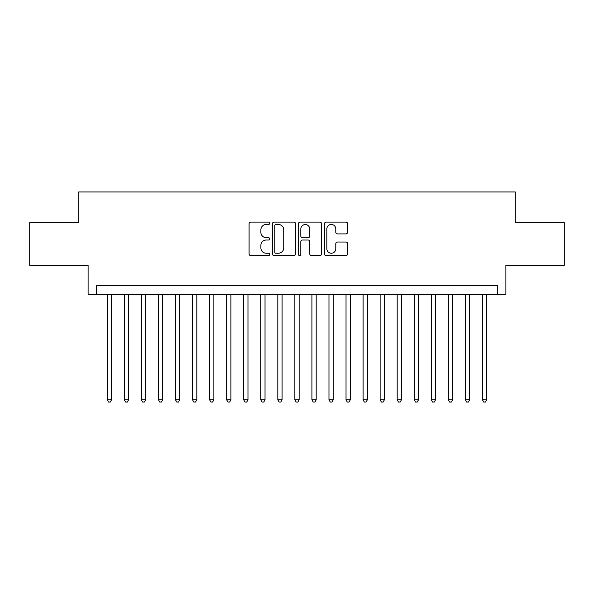 <?xml version="1.0" encoding="UTF-8"?>
<svg xmlns="http://www.w3.org/2000/svg" width="594" height="594" viewBox="0 0 594 594"><rect width="100%" height="100%" fill="white"/><g stroke="black" fill="none" stroke-linecap="round" stroke-linejoin="round"><path stroke-width="0.89" d="M269.713 223.285A1.173 1.173 0 0 0 268.547 222.111L250.757 222.111A1.671 1.671 0 0 0 249.086 223.79L249.086 253.913A1.671 1.671 0 0 0 250.757 255.591L268.547 255.591A1.173 1.173 0 0 0 269.713 254.418A1.173 1.173 0 0 0 268.547 253.244L266.246 253.244A5.353 5.353 0 0 1 260.885 247.891L260.885 245.381A5.353 5.353 0 0 1 266.246 240.021L268.547 240.021A1.173 1.173 0 0 0 269.713 238.847A1.173 1.173 0 0 0 268.547 237.682L266.246 237.682A5.353 5.353 0 0 1 260.885 232.321L260.885 229.811A5.353 5.353 0 0 1 266.246 224.458L268.547 224.458A1.173 1.173 0 0 0 269.713 223.285M345.916 233.91A1.671 1.671 0 0 0 347.594 232.239L347.594 223.79A1.671 1.671 0 0 0 345.916 222.111L326.165 222.111A1.671 1.671 0 0 0 324.495 223.79L324.495 253.913A1.671 1.671 0 0 0 326.165 255.591L345.916 255.591A1.671 1.671 0 0 0 347.594 253.913L347.594 243.703A1.671 1.671 0 0 0 345.916 242.033L337.466 242.033A1.671 1.671 0 0 0 335.788 243.703L335.788 248.767A4.477 4.477 0 0 1 331.311 253.244A4.477 4.477 0 0 1 326.834 248.767L326.834 228.935A4.477 4.477 0 0 1 331.311 224.458A4.477 4.477 0 0 1 335.788 228.935L335.788 232.239A1.671 1.671 0 0 0 337.466 233.91L345.916 233.91M497.371 294.275L505.895 294.275L505.895 265.28L564.3 265.28L564.3 222.653L515.273 222.653L515.273 191.959L78.727 191.959L78.727 222.653L29.7 222.653L29.7 265.28L88.105 265.28L88.105 294.275L497.371 294.275L497.371 285.744L96.629 285.744L96.629 294.275M295.537 223.79A1.671 1.671 0 0 0 293.859 222.111L274.109 222.111A1.671 1.671 0 0 0 272.438 223.79L272.438 253.913A1.671 1.671 0 0 0 274.109 255.591L293.859 255.591A1.671 1.671 0 0 0 295.537 253.913L295.537 223.79M300.141 222.111L319.891 222.111A1.671 1.671 0 0 1 321.562 223.79L321.562 253.913A1.671 1.671 0 0 1 319.891 255.591L311.434 255.591A1.671 1.671 0 0 1 309.764 253.913L309.764 241.699A1.671 1.671 0 0 0 308.086 240.021L302.48 240.021A1.671 1.671 0 0 0 300.809 241.699L300.809 254.418A1.173 1.173 0 0 1 299.636 255.591A1.173 1.173 0 0 1 298.463 254.418L298.463 223.79A1.671 1.671 0 0 1 300.141 222.111M275.95 224.458A1.173 1.173 0 0 0 274.777 225.631L274.777 252.071A1.173 1.173 0 0 0 275.95 253.244L278.378 253.244A5.353 5.353 0 0 0 283.732 247.891L283.732 229.811A5.353 5.353 0 0 0 278.378 224.458L275.95 224.458M309.764 229.017A4.477 4.477 0 0 0 305.286 224.539A4.477 4.477 0 0 0 300.809 229.017L300.809 236.004A1.671 1.671 0 0 0 302.48 237.682L308.086 237.682A1.671 1.671 0 0 0 309.764 236.004L309.764 229.017M107.291 294.275L107.291 399.829L111.553 399.829L111.553 294.275M111.553 399.829L110.276 402.041L108.568 402.041L107.291 399.829M124.339 294.275L124.339 399.829L128.608 399.829L128.608 294.275M128.608 399.829L127.324 402.041L125.624 402.041L124.339 399.829M141.394 294.275L141.394 399.829L145.656 399.829L145.656 294.275M145.656 399.829L144.379 402.041L142.671 402.041L141.394 399.829M158.45 294.275L158.45 399.829L162.711 399.829L162.711 294.275M162.711 399.829L161.434 402.041L159.727 402.041L158.45 399.829M175.497 294.275L175.497 399.829L179.767 399.829L179.767 294.275M179.767 399.829L178.482 402.041L176.782 402.041L175.497 399.829M192.553 294.275L192.553 399.829L196.814 399.829L196.814 294.275M196.814 399.829L195.537 402.041L193.83 402.041L192.553 399.829M209.608 294.275L209.608 399.829L213.87 399.829L213.87 294.275M213.87 399.829L212.593 402.041L210.885 402.041L209.608 399.829M226.656 294.275L226.656 399.829L230.918 399.829L230.918 294.275M230.918 399.829L229.64 402.041L227.94 402.041L226.656 399.829M243.711 294.275L243.711 399.829L247.973 399.829L247.973 294.275M247.973 399.829L246.696 402.041L244.988 402.041L243.711 399.829M260.766 294.275L260.766 399.829L265.028 399.829L265.028 294.275M265.028 399.829L263.751 402.041L262.043 402.041L260.766 399.829M277.814 294.275L277.814 399.829L282.076 399.829L282.076 294.275M282.076 399.829L280.799 402.041L279.098 402.041L277.814 399.829M294.869 294.275L294.869 399.829L299.131 399.829L299.131 294.275M299.131 399.829L297.854 402.041L296.146 402.041L294.869 399.829M311.924 294.275L311.924 399.829L316.186 399.829L316.186 294.275M316.186 399.829L314.902 402.041L313.201 402.041L311.924 399.829M328.972 294.275L328.972 399.829L333.234 399.829L333.234 294.275M333.234 399.829L331.957 402.041L330.249 402.041L328.972 399.829M346.027 294.275L346.027 399.829L350.289 399.829L350.289 294.275M350.289 399.829L349.012 402.041L347.304 402.041L346.027 399.829M363.083 294.275L363.083 399.829L367.344 399.829L367.344 294.275M367.344 399.829L366.06 402.041L364.36 402.041L363.083 399.829M380.13 294.275L380.13 399.829L384.392 399.829L384.392 294.275M384.392 399.829L383.115 402.041L381.407 402.041L380.13 399.829M397.186 294.275L397.186 399.829L401.447 399.829L401.447 294.275M401.447 399.829L400.17 402.041L398.463 402.041L397.186 399.829M414.233 294.275L414.233 399.829L418.503 399.829L418.503 294.275M418.503 399.829L417.218 402.041L415.518 402.041L414.233 399.829M431.289 294.275L431.289 399.829L435.551 399.829L435.551 294.275M435.551 399.829L434.273 402.041L432.566 402.041L431.289 399.829M448.344 294.275L448.344 399.829L452.606 399.829L452.606 294.275M452.606 399.829L451.329 402.041L449.621 402.041L448.344 399.829M465.392 294.275L465.392 399.829L469.661 399.829L469.661 294.275M469.661 399.829L468.376 402.041L466.676 402.041L465.392 399.829M482.447 294.275L482.447 399.829L486.709 399.829L486.709 294.275M486.709 399.829L485.432 402.041L483.724 402.041L482.447 399.829"/></g></svg>

